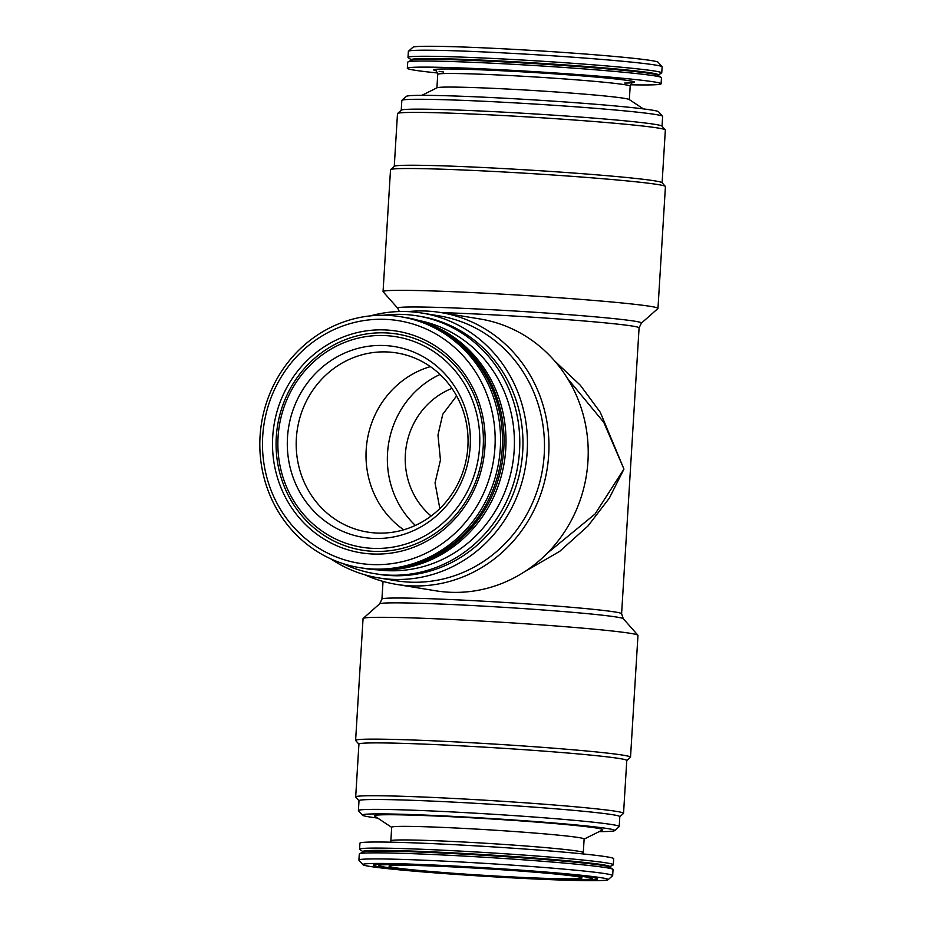 <?xml version="1.0" encoding="UTF-8"?>
<svg xmlns="http://www.w3.org/2000/svg" width="927" height="927" viewBox="0 0 927 927"><rect width="100%" height="100%" fill="white"/><g stroke="black" fill="none" stroke-linecap="round" stroke-linejoin="round"><path stroke-width="1.39" d="M554.613 360.916L580.372 385.296L600.279 412.272L623.964 469.074L603.778 422.353L567.544 378.506M547.22 553.292L595.053 514.01L623.964 469.074L609.317 498.147L587.985 525.991L559.757 551.31L524.473 571.797M576.872 876.571A96.663 3.349 3.5 0 1 581.994 877.904A96.663 3.349 3.5 0 1 502.133 876.386A96.663 3.349 3.5 0 1 394.184 867.568A96.663 3.349 3.5 0 1 389.062 866.096A96.663 3.349 3.5 0 1 470.835 867.846A96.663 3.349 3.5 0 1 576.872 876.571M662.11 182.77L665.343 130.012A134.183 4.647 -176.5 0 0 665.273 129.85A134.183 4.647 -176.5 0 0 531.692 117.173A134.183 4.647 -176.5 0 0 397.579 113.476A134.183 4.647 -176.5 0 0 397.486 113.627L394.265 166.385M665.273 129.85L661.959 126.107A130.649 4.531 -176.5 0 0 531.901 113.778A130.649 4.531 -176.5 0 0 401.31 110.174L397.579 113.476M377.648 818.077A126.408 4.38 3.5 0 1 369.097 816.872A126.408 4.38 3.5 0 1 362.434 815.192A126.408 4.38 3.5 0 1 488.807 818.379A126.408 4.38 3.5 0 1 614.636 830.615A126.408 4.38 3.5 0 1 599.178 831.623M391.681 827.347L374.543 816.027A114.403 3.963 3.5 0 1 466.64 817.521A114.403 3.963 3.5 0 1 596.652 828.078A114.403 3.963 3.5 0 1 602.515 829.966L584.114 839.109M362.434 815.192L358.471 810.719A130.649 4.531 3.5 0 1 358.401 810.557A130.649 4.531 3.5 0 1 489.074 814.01A130.649 4.531 3.5 0 1 619.201 826.502A130.649 4.531 3.5 0 1 619.12 826.652L614.636 830.615M383.488 315.261A130.649 123.523 99.3 0 1 417.15 315.852L420.325 316.374A130.649 123.523 99.3 0 1 521.171 465.227A130.649 123.523 99.3 0 1 378.204 574.242L375.018 573.72A130.649 123.523 99.3 0 1 342.92 563.581M417.15 315.852A130.649 123.523 99.3 0 1 517.984 464.705A130.649 123.523 99.3 0 1 375.018 573.72M407.973 311.611A137.706 130.197 99.3 0 1 440.765 312.55L480.024 318.969A137.706 130.197 99.3 0 1 586.316 475.864A137.706 130.197 99.3 0 1 435.62 590.777L396.362 584.369A137.706 130.197 99.3 0 1 364.971 574.821M358.923 744.196L355.69 740.546A137.706 4.774 3.5 0 1 355.609 740.383A137.706 4.774 3.5 0 1 493.361 744.022A137.706 4.774 3.5 0 1 630.522 757.197A137.706 4.774 3.5 0 1 630.43 757.359L626.768 760.58M358.992 800.766L355.759 797.116A134.183 4.647 3.5 0 1 355.69 796.953L358.923 744.114A134.183 4.647 3.5 0 1 493.129 747.672A134.183 4.647 3.5 0 1 626.779 760.499L623.547 813.338A134.183 4.647 3.5 0 1 623.454 813.489L619.804 816.722M658.1 74.902L661.507 73.198A127.115 4.403 -176.5 0 0 661.751 72.955A127.115 4.403 -176.5 0 0 654.995 71.101A127.115 4.403 -176.5 0 0 514.3 59.571A127.115 4.403 -176.5 0 0 407.996 57.428A127.115 4.403 -176.5 0 0 408.216 57.706L411.391 59.803M661.751 72.955L662.121 66.883A127.115 4.403 -176.5 0 0 662.063 66.721A127.115 4.403 -176.5 0 0 655.366 65.041A127.115 4.403 -176.5 0 0 516.849 53.627A127.115 4.403 -176.5 0 0 408.459 51.217A127.115 4.403 -176.5 0 0 408.367 51.367L407.996 57.428M370.383 315.875A134.183 126.86 99.3 0 1 422.028 313.071A134.183 126.86 99.3 0 1 525.597 465.945A134.183 126.86 99.3 0 1 378.761 577.915A134.183 126.86 99.3 0 1 330.696 558.819M362.955 851.623L359.78 849.514A127.115 4.403 3.5 0 1 359.572 849.236A127.115 4.403 3.5 0 1 465.864 851.392A127.115 4.403 3.5 0 1 606.559 862.921A127.115 4.403 3.5 0 1 613.326 864.764A127.115 4.403 3.5 0 1 613.083 865.007L609.665 866.71M362.932 852.064L362.967 851.496A123.581 4.287 3.5 0 1 466.316 853.582A123.581 4.287 3.5 0 1 603.106 864.787A123.581 4.287 3.5 0 1 609.676 866.583L609.642 867.151M400.684 316.733L402.642 317.057A127.115 120.186 99.3 0 1 502.26 448.425A127.115 120.186 99.3 0 1 361.657 567.961L359.699 567.648A127.115 120.186 99.3 0 1 261.576 422.816A127.115 120.186 99.3 0 1 400.684 316.733A127.115 120.186 99.3 0 1 500.313 448.112A127.115 120.186 99.3 0 1 359.699 567.648M484.937 447.196A112.283 106.165 99.3 0 1 319.85 536.362A112.283 106.165 99.3 0 1 331.715 342.353A112.283 106.165 99.3 0 1 484.937 447.196M483.176 447.208A109.456 103.488 99.3 0 1 322.237 534.137A109.456 103.488 99.3 0 1 333.801 345.006A109.456 103.488 99.3 0 1 483.176 447.208M419.131 320.545A126.408 119.513 99.3 0 1 512.677 463.836A126.408 119.513 99.3 0 1 378.39 569.908M494.937 447.683A122.874 116.176 99.3 0 1 314.276 545.261A122.874 116.176 99.3 0 1 327.266 332.955A122.874 116.176 99.3 0 1 494.937 447.683M662.063 66.721L658.089 62.248A122.874 4.264 -176.5 0 0 651.623 60.614A122.874 4.264 -176.5 0 0 517.718 49.583A122.874 4.264 -176.5 0 0 412.944 47.254L408.459 51.217M359.572 849.236L359.943 843.176A127.115 4.403 3.5 0 1 466.235 845.32A127.115 4.403 3.5 0 1 606.93 856.849A127.115 4.403 3.5 0 1 613.697 858.692L613.326 864.764M479.595 446.93A106.64 100.823 99.3 0 1 322.816 531.611A106.64 100.823 99.3 0 1 334.079 347.37A106.64 100.823 99.3 0 1 479.595 446.93M470.174 446.466A96.663 91.391 99.3 0 1 372.932 538.402A96.663 91.391 99.3 0 1 287.486 437.474A96.663 91.391 99.3 0 1 384.728 345.539A96.663 91.391 99.3 0 1 470.174 446.466M439.838 508.564L435.041 482.932L440.452 460.035L437.973 434.983L442.758 414.265L456.617 395.922M362.944 864.717L358.969 860.233A127.115 4.403 3.5 0 1 358.911 860.082A127.115 4.403 3.5 0 1 465.203 862.226A127.115 4.403 3.5 0 1 605.899 873.755A127.115 4.403 3.5 0 1 612.666 875.598A127.115 4.403 3.5 0 1 612.573 875.748L608.089 879.711A122.874 4.264 3.5 0 1 485.261 876.316A122.874 4.264 3.5 0 1 362.944 864.717A122.874 4.264 3.5 0 1 463.535 866.525A122.874 4.264 3.5 0 1 601.635 877.788A122.874 4.264 3.5 0 1 608.089 879.711M397.729 308.239A122.121 4.229 -176.5 0 1 497.706 310.035A122.121 4.229 -176.5 0 1 634.96 321.229A122.121 4.229 -176.5 0 1 641.38 323.141L657.88 308.564A137.706 4.774 -176.5 0 0 657.973 308.401L665.424 186.582A137.706 4.774 -176.5 0 0 665.343 186.408A137.706 4.774 -176.5 0 0 528.263 173.407A137.706 4.774 -176.5 0 0 390.603 169.606A137.706 4.774 -176.5 0 0 390.51 169.768L383.06 291.588A137.706 4.774 -176.5 0 0 383.141 291.762L397.729 308.239L399.328 311.542M665.343 186.408L662.04 182.677A134.183 4.647 -176.5 0 0 528.471 170.012A134.183 4.647 -176.5 0 0 394.346 166.304L390.603 169.606M358.911 860.082L359.282 854.01A127.115 4.403 3.5 0 1 359.525 853.767A127.115 4.403 3.5 0 1 469.352 856.374A127.115 4.403 3.5 0 1 606.27 867.684A127.115 4.403 3.5 0 1 612.817 869.259A127.115 4.403 3.5 0 1 613.037 869.538L612.666 875.598M440.765 312.55A137.706 130.197 99.3 0 1 547.057 469.456A137.706 130.197 99.3 0 1 396.362 584.369M422.028 313.071L439.062 315.852A134.183 126.86 99.3 0 1 542.631 468.726A134.183 126.86 99.3 0 1 395.794 580.696L378.761 577.915M630.487 84.786A127.115 4.403 -176.5 0 0 661.09 83.789L661.461 77.717A127.115 4.403 -176.5 0 0 661.252 77.439A127.115 4.403 -176.5 0 0 654.705 75.875A127.115 4.403 -176.5 0 0 517.776 64.554A127.115 4.403 -176.5 0 0 407.95 61.947A127.115 4.403 -176.5 0 0 407.706 62.202L407.335 68.274A127.115 4.403 -176.5 0 0 437.59 72.99M661.252 77.439L657.857 75.203A123.581 4.287 -176.5 0 0 651.484 73.685A123.581 4.287 -176.5 0 0 518.367 62.677A123.581 4.287 -176.5 0 0 411.588 60.139L407.95 61.947M403.407 317.185A127.115 120.186 99.3 0 1 404.184 317.312L406.13 317.625A127.115 120.186 99.3 0 1 505.76 448.992A127.115 120.186 99.3 0 1 365.145 568.529L363.187 568.216A127.115 120.186 99.3 0 1 362.422 568.089M657.973 308.401A137.706 4.774 -176.5 0 0 650.638 306.408A137.706 4.774 -176.5 0 0 498.216 293.917A137.706 4.774 -176.5 0 0 383.06 291.588M591.635 877.29A112.283 3.893 3.5 0 1 597.544 878.784A112.283 3.893 3.5 0 1 485.284 875.957A112.283 3.893 3.5 0 1 373.523 865.076A112.283 3.893 3.5 0 1 469.271 867.22A112.283 3.893 3.5 0 1 591.635 877.29M662.04 126.199L662.631 116.408A130.649 4.531 -176.5 0 0 662.562 116.246A130.649 4.531 -176.5 0 0 532.504 103.917A130.649 4.531 -176.5 0 0 401.912 100.301A130.649 4.531 -176.5 0 0 401.831 100.464L401.229 110.243M658.077 75.342L658.112 74.774A123.581 4.287 -176.5 0 0 651.53 72.978A123.581 4.287 -176.5 0 0 514.74 61.761A123.581 4.287 -176.5 0 0 411.403 59.676L411.368 60.255M662.562 116.246L658.599 111.773A126.408 4.38 -176.5 0 0 532.758 99.838A126.408 4.38 -176.5 0 0 406.397 96.338L401.912 100.301M390.858 840.824L391.692 827.243A96.396 3.337 3.5 0 1 472.307 828.865A96.396 3.337 3.5 0 1 578.993 837.614A96.396 3.337 3.5 0 1 584.126 839.016L583.292 852.597A96.396 3.337 3.5 0 0 578.17 851.195A96.396 3.337 3.5 0 0 471.472 842.446A96.396 3.337 3.5 0 0 390.858 840.824L390.545 842.179M358.401 810.557L359.004 800.696A130.649 4.531 3.5 0 1 489.676 804.149A130.649 4.531 3.5 0 1 619.804 816.641L619.201 826.502M355.69 796.953A134.183 4.647 3.5 0 1 489.908 800.499A134.183 4.647 3.5 0 1 623.547 813.338M355.609 740.383L363.06 618.564A137.706 4.774 3.5 0 1 363.152 618.402A137.706 4.774 3.5 0 1 500.812 622.202A137.706 4.774 3.5 0 1 637.892 635.204A137.706 4.774 3.5 0 1 637.973 635.377L630.522 757.197M586.293 877.035A106.64 3.696 3.5 0 1 591.889 878.703A106.64 3.696 3.5 0 1 485.296 875.76A106.64 3.696 3.5 0 1 379.143 865.691A106.64 3.696 3.5 0 1 466.443 867.255A106.64 3.696 3.5 0 1 586.293 877.035M296.362 438.286A90.753 85.805 99.3 0 1 396.768 352.944A90.753 85.805 99.3 0 1 466.802 456.339A90.753 85.805 99.3 0 1 367.498 532.075A90.753 85.805 99.3 0 1 296.362 438.286M415.377 525.435A90.742 85.794 99.3 0 1 387.532 453.176A90.742 85.794 99.3 0 1 440.035 374.473M451.982 388.413A74.148 70.104 -80.7 0 0 406.246 446.443A74.148 70.104 -80.7 0 0 431.125 516.026M359.525 853.767L363.164 851.948A123.581 4.287 3.5 0 1 469.943 854.485A123.581 4.287 3.5 0 1 603.06 865.494A123.581 4.287 3.5 0 1 609.433 867.012L612.817 869.259M661.09 83.789A127.115 4.403 -176.5 0 0 654.335 81.947A127.115 4.403 -176.5 0 0 513.639 70.417A127.115 4.403 -176.5 0 0 407.335 68.274M643.373 108.888L629.178 99.513A96.396 3.337 -176.5 0 0 533.326 90.498A96.396 3.337 -176.5 0 0 437.092 87.764L421.855 95.342M404.184 317.312A127.115 120.186 99.3 0 1 503.801 448.68A127.115 120.186 99.3 0 1 363.187 568.216M381.947 599.109L379.653 603.825A122.121 4.229 -176.5 0 1 501.727 607.197A122.121 4.229 -176.5 0 1 623.303 618.726L621.6 613.767A120.058 4.16 -176.5 0 0 502.028 602.283A120.058 4.16 -176.5 0 0 381.947 599.109L383.025 581.426M621.6 613.767L639.085 327.857A120.058 4.16 -176.5 0 0 569.271 319.792A120.058 4.16 -176.5 0 0 440.974 312.584M439.12 71.344A100.637 3.488 -176.5 0 0 443.546 71.993M624.694 83.071A100.637 3.488 -176.5 0 0 546.281 73.303A100.637 3.488 -176.5 0 0 435.933 70.753M632.747 82.63L632.747 82.63C632.678 81.715 631.82 82.885 630.175 86.141A96.396 3.337 -176.5 0 0 534.161 76.918A96.396 3.337 -176.5 0 0 437.741 74.369C436.524 70.939 435.806 69.676 435.609 70.579M403.708 529.815A90.742 85.794 99.3 0 1 366.188 449.688A90.742 85.794 99.3 0 1 430.371 366.617M583.442 853.976L583.292 852.597M591.889 878.703L593.187 877.556M379.143 865.691L378.007 864.404M641.38 323.141L639.085 327.857M379.653 603.825L363.152 618.402M623.303 618.726L637.892 635.204M629.352 99.618L630.175 86.141M436.918 87.856L437.741 74.369"/></g></svg>
